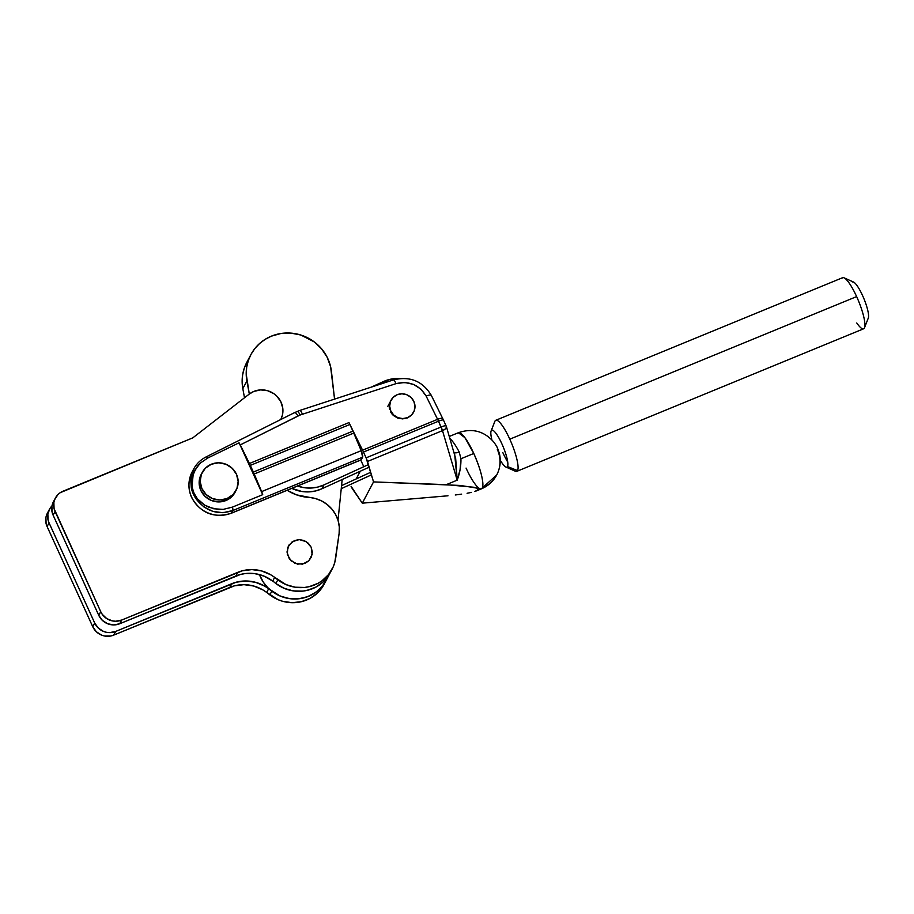 <?xml version="1.0" encoding="UTF-8"?>
<svg xmlns="http://www.w3.org/2000/svg" width="914" height="914" viewBox="0 0 914 914"><rect width="100%" height="100%" fill="white"/><g stroke="black" fill="none" stroke-linecap="round" stroke-linejoin="round"><path stroke-width="1.37" d="M53.458 501.706L51.915 506.219L52.121 512.263L53.115 515.165L55.069 511.474A15.961 15.355 -152.1 0 1 55.377 498.084A15.961 15.355 -152.1 0 1 62.963 491.229L192.808 437.852L249.259 394.083A20.748 19.971 -152.1 0 1 253.875 391.409L249.259 394.083L192.808 437.852L60.278 492.669L57.948 494.588L54.68 499.615L53.869 502.529L54.063 508.572L100.723 611.672L102.277 614.357L106.778 618.629L112.559 620.937L115.655 621.234L121.676 620.058L242.37 570.793L251.933 569.605L261.564 570.93L270.578 574.689L286.048 584.617L295.188 587.211L304.625 587.439L309.263 586.651L317.969 583.349L321.888 580.893L328.549 574.563L333.279 566.714L334.798 562.384L339.117 533.468L339.311 527.024L338.134 520.649L335.644 514.593L331.942 509.144L327.201 504.528L321.602 500.941L315.41 498.53L296.536 494.862L287.179 490.292A44.717 43.027 -152.1 0 0 308.886 497.422A31.944 30.733 -152.1 0 1 339.117 533.468L335.735 557.871A36.72 35.326 -152.1 0 1 332.102 569.159A36.72 35.326 -152.1 0 1 277.822 579.83L275.868 583.52L284.094 588.308L293.234 590.901L302.671 591.13L307.31 590.341L316.016 587.039L323.487 581.635L329.234 574.483M280.804 419.515L282.426 415.105L282.792 408.284L280.804 401.669L276.679 396.013L273.96 393.751L267.608 390.712L260.639 389.901L253.875 391.409A20.748 19.971 -152.1 0 1 277.159 396.493A20.748 19.971 -152.1 0 1 280.804 419.515M294.434 540.551L299.244 539.603L304.122 540.54L308.315 543.236L311.194 547.258L312.302 551.999L311.503 556.74L308.886 560.762L304.865 563.447L297.576 564.155L290.983 560.762L287.304 554.421L287.796 547.258L292.274 541.694L299.244 539.603L306.35 541.694L311.194 547.258L312.142 554.41L308.886 560.762L302.511 564.155L295.176 563.447L289.35 558.888L286.985 551.999L288.893 545.11L294.434 540.551M55.377 498.084L53.423 501.775A15.961 15.355 27.9 0 0 53.115 515.165L98.781 615.362L102.368 620.389L107.612 623.748L113.713 624.925L119.723 623.748L240.416 574.483L245.146 573.569L254.835 573.638L264.237 576.208L272.703 581.098A36.72 35.326 27.9 0 0 235.869 576.003L119.723 623.748L121.676 620.058A15.961 15.355 -152.1 0 1 100.723 611.672L98.781 615.362L53.115 515.165L55.069 511.474L100.723 611.672L98.781 615.362A15.961 15.355 27.9 0 0 119.723 623.748L121.676 620.058L237.811 572.313L235.869 576.003L237.811 572.313A36.72 35.326 -152.1 0 1 274.646 577.408L272.703 581.098L274.646 577.408L277.822 579.83L275.868 583.52A36.72 35.326 27.9 0 0 330.148 572.85A36.72 35.326 -152.1 0 1 272.795 580.904M47.448 513.085L45.906 517.587L46.1 523.631L47.094 526.544L49.048 522.854A15.961 15.355 -152.1 0 1 49.367 509.452A15.961 15.355 -152.1 0 1 51.972 505.922L50.041 508.31L47.859 513.897L48.054 519.94L49.048 522.854L94.713 623.051L98.301 628.078L103.545 631.437L106.55 632.317L109.646 632.614L115.667 631.437L236.349 582.172L245.923 580.973L255.554 582.309L264.557 586.068L280.027 595.985L289.167 598.579L298.615 598.807L307.721 596.659L315.878 592.261L322.539 585.931L327.258 578.082M49.367 509.452L47.414 513.142A15.961 15.355 27.9 0 0 47.094 526.544L92.76 626.741L96.358 631.768L101.603 635.127L104.596 636.007L110.777 636.007L113.713 635.116L234.395 585.851L243.969 584.663L253.601 586L262.615 589.759L278.073 599.675L282.575 601.263L291.943 602.68L301.289 601.709L309.995 598.419L317.478 593.003L323.213 585.851M47.094 526.544L49.048 522.854L94.713 623.051L92.76 626.741L47.094 526.544M94.713 623.051L92.76 626.741A15.961 15.355 27.9 0 0 113.713 635.116L115.667 631.437A15.961 15.355 -152.1 0 1 94.713 623.051M113.713 635.116L115.667 631.437L231.802 583.692L229.848 587.382L113.713 635.116M266.682 592.466A36.72 35.326 27.9 0 0 229.848 587.382L231.802 583.692A36.72 35.326 -152.1 0 1 268.636 588.776L266.682 592.466L268.636 588.776L271.801 591.198L269.847 594.888L266.682 592.466M271.801 591.198L269.847 594.888A36.72 35.326 27.9 0 0 324.139 584.229L326.092 580.539A36.72 35.326 -152.1 0 1 271.801 591.198M863.616 328.789A27.614 5.872 -112.3 0 0 864.404 328A27.614 5.872 -112.3 0 0 856.635 296.593L509.795 439.177A27.614 5.872 67.7 0 1 517.575 470.584A27.614 5.872 67.7 0 1 516.787 471.361L863.616 328.789M507.738 462.084A27.614 5.872 67.7 0 1 502.769 452.464M491.104 431.008A19.959 4.239 67.7 0 1 491.206 430.768L495 421.057A27.614 5.872 -112.3 0 0 494.851 421.377L491.104 431.008A19.959 4.239 67.7 0 0 491.915 439.885A19.959 4.239 67.7 0 1 491.206 430.768A19.959 4.239 67.7 0 1 491.778 430.208A19.959 4.239 67.7 0 1 502.597 445.449A19.959 4.239 67.7 0 1 507.51 466.563A19.959 4.239 67.7 0 1 506.95 467.123A19.959 4.239 67.7 0 1 500.244 460.142A19.959 4.239 67.7 0 0 505.91 467.031A19.959 4.239 67.7 0 0 507.51 466.563L517.575 470.584A27.614 5.872 -112.3 0 0 509.795 439.177A27.614 5.872 -112.3 0 0 495 421.057L491.206 430.768L492.577 430.208L491.206 430.768A19.959 4.239 67.7 0 1 501.9 443.861A19.959 4.239 67.7 0 1 507.51 466.563L517.575 470.584A27.614 5.872 -112.3 0 1 515.347 471.236L505.91 467.031M841.828 278.473A27.614 5.872 67.7 0 1 844.045 277.822A27.614 5.872 67.7 0 1 856.635 296.593A27.614 5.872 67.7 0 1 864.541 327.692A27.614 5.872 67.7 0 1 864.404 328A27.614 5.872 67.7 0 1 856.772 322.985M852.454 281.935A19.959 4.239 -112.3 0 1 863.284 297.176A19.959 4.239 -112.3 0 1 868.197 318.289A19.959 4.239 -112.3 0 0 868.3 318.061A19.959 4.239 -112.3 0 0 863.959 298.787A19.959 4.239 -112.3 0 0 853.493 282.026L844.045 277.822M494.737 421.731A27.614 5.872 67.7 0 1 495 421.057A27.614 5.872 67.7 0 1 495.788 420.28A27.614 5.872 67.7 0 1 509.795 439.177L856.635 296.593A27.614 5.872 -112.3 0 0 842.617 277.696L495.788 420.28M407.553 417.652L402.731 418.589L397.864 417.652L393.66 414.967L390.792 410.946L389.672 406.193L390.484 401.452L393.089 397.43L397.11 394.745A12.773 12.293 -152.1 0 1 413.619 412.168A12.773 12.293 -152.1 0 1 393.169 414.465A12.773 12.293 -152.1 0 1 397.11 394.745L401.932 393.797L406.799 394.745L411.003 397.43L413.871 401.452L414.99 406.193L414.179 410.934L411.574 414.956L407.553 417.652M297.29 485.962L303.951 487.653L310.771 488.053L317.501 487.139L323.887 484.957L368.399 464.598L323.887 484.957L321.854 488.796L369.165 467.168L321.854 488.796L315.467 490.989L308.738 491.892L301.917 491.504L291.829 488.384A35.12 33.795 27.9 0 0 321.854 488.796L323.887 484.957A35.12 33.795 -152.1 0 1 297.507 486.042M371.45 474.857L341.242 488.67L371.45 474.857M341.55 485.62L370.684 472.298L341.55 485.62M371.198 387.159L389.798 379.39L399.955 378.51A35.12 33.795 -152.1 0 0 383.412 381.572L371.198 387.159M389.227 407.05L389.958 402.434L389.581 409.392L389.227 407.05M390.427 411.631L391.706 413.688L390.427 411.631M393.386 415.493L391.706 413.688L397.647 418.041L393.386 415.493M402.571 418.898L397.647 418.041L402.571 418.898L407.404 417.927L402.571 418.898M457.526 433.567L458.394 432.71L464.918 437.703L473.783 453.47C481.084 470.424 483.929 481.918 482.318 487.962A30.333 6.444 67.7 0 1 481.45 488.819A30.333 6.444 -112.3 0 0 482.318 487.962A30.333 6.444 -112.3 0 0 473.783 453.47L460.942 458.748L460.073 469.625L457.194 480.17L446.261 484.66L474.195 487.288L477.965 488.853L478.102 489.698L476.148 491.001L481.45 488.819A30.333 6.444 67.7 0 1 466.06 468.071M447.997 495.788L362.298 503.168L447.997 495.788M461.639 494.143L455.241 494.988L461.639 494.143M471.51 492.372L467.088 493.274L471.51 492.372M477.062 490.578L474.846 491.469L478.102 489.698L476.662 488.042L460.29 485.448L373.54 481.907L367.474 461.467L442.49 430.631L457.194 480.17L454.704 454.589L453.607 451.527C453.87 453.093 455.732 453.241 459.205 451.996L460.942 458.748C461.079 465.969 459.833 473.109 457.194 480.17L455.686 458.634L446.432 426.724A6.387 2.696 163.5 0 1 442.49 430.631L445.335 428.963L446.478 427.146M482.318 487.962L496.736 474.949A30.333 29.179 -152.1 0 1 482.318 487.962M294.525 412.74A6.387 1.497 63.4 0 1 294.708 412.557A6.387 1.497 63.4 0 1 298.01 415.984L300.135 415.013A6.387 1.36 -112.3 0 0 297.267 411.391A6.387 1.36 67.7 0 1 300.135 415.013L395.968 383.652C409.129 380.624 419.183 384.771 426.13 396.07L437.6 419.332A15.961 3.393 67.7 0 1 438.492 421.217L442.49 430.631A6.387 1.36 -112.3 0 0 441.119 426.998A6.387 1.085 -24.5 0 1 446.123 425.89A6.387 1.085 -24.5 0 1 446.078 426.164A6.387 2.696 163.5 0 1 446.432 426.724L443.484 420.109A6.387 1.085 155.5 0 0 438.492 421.217A6.387 1.085 -24.5 0 1 443.473 420.097A6.387 1.085 -24.5 0 1 443.45 420.383M191.883 497.604A6.387 1.085 -24.5 0 1 191.597 497.445A6.387 1.085 -24.5 0 1 191.632 497.17A30.333 29.179 -152.1 0 1 192.146 471.898M202.234 472.447L201.217 474.366A19.16 18.429 27.9 0 0 204.405 495.731A19.16 18.429 27.9 0 0 225.975 500.506L226.992 498.576A19.16 18.429 -152.1 0 1 205.422 493.811A19.16 18.429 -152.1 0 1 202.234 472.447A19.16 18.429 -152.1 0 1 211.34 464.221L218.56 462.815L225.872 464.221L232.167 468.254L236.475 474.286L238.154 481.404L236.943 488.522L233.024 494.554L226.992 498.576L225.975 500.506A19.16 18.429 27.9 0 0 235.081 492.28L236.098 490.361A19.16 18.429 -152.1 0 1 226.992 498.576L219.771 499.992L212.459 498.587L206.164 494.554L201.857 488.522L200.177 481.404L201.388 474.286L205.307 468.254L211.34 464.221A19.16 18.429 -152.1 0 1 232.91 468.996A19.16 18.429 -152.1 0 1 236.098 490.361M262.718 494.668L239.091 442.81L207.832 457.971L200.463 462.987L197.47 466.22L193.22 473.932L192.1 478.216L192.066 487.082L194.042 493.229L197.413 498.816L204.725 505.156L209.032 507.327L218.412 509.452L223.222 509.384L232.419 507.121L262.718 494.668L239.091 442.81L249.431 463.512A15.961 3.393 67.7 0 1 250.322 465.386L253.361 472.058A15.961 3.393 67.7 0 1 254.218 474L262.718 494.668L232.419 507.121A6.387 1.36 67.7 0 1 232.784 510.549L362.63 457.171A6.387 1.36 -112.3 0 0 361.179 450.682L261.632 491.606A6.387 1.36 67.7 0 1 262.718 494.668M235.926 490.441L232.007 496.473L225.975 500.506L218.754 501.912L211.442 500.506L205.147 496.473L200.84 490.441L199.161 483.323L199.401 479.701L201.251 474.297M208.301 513.177L213.865 514.822M360.756 460.05L363.269 465.569L360.756 460.05M356.209 478.913L360.276 471.236L356.209 478.913M191.632 497.17A6.387 1.085 155.5 0 0 191.597 497.445C187.827 488.704 188.033 480.124 192.237 471.727A30.333 29.179 27.9 0 0 191.632 497.17A30.333 29.179 27.9 0 0 231.436 513.097A30.333 29.179 -152.1 0 1 191.632 497.17M191.597 497.445C200.68 513.245 213.91 518.524 231.253 513.28A6.387 1.36 -112.3 0 0 231.436 513.097A6.387 1.36 67.7 0 1 231.253 513.28L361.099 459.902A6.387 1.36 -112.3 0 0 361.281 459.719L231.436 513.097L232.784 510.549L362.63 457.171L361.179 450.682L261.632 491.606L254.218 474L353.764 433.087A15.961 3.393 -112.3 0 0 352.907 431.134L253.361 472.058A15.961 3.393 67.7 0 1 254.218 474L353.764 433.087L361.179 450.682L353.764 433.087A15.961 3.393 -112.3 0 0 352.907 431.134L253.361 472.058L250.322 465.386L349.868 424.473A15.961 3.393 -112.3 0 0 348.977 422.588L249.431 463.512A15.961 3.393 67.7 0 1 250.322 465.386L349.868 424.473L352.907 431.134L349.868 424.473A15.961 3.393 -112.3 0 0 348.977 422.588L249.431 463.512L240.256 444.901L298.01 415.984A6.387 1.497 -116.6 0 0 294.696 412.557L299.941 410.409A6.387 1.211 71.9 0 1 302.374 414.191A6.387 1.211 -108.1 0 0 299.952 410.409A6.387 1.211 71.9 0 0 299.758 410.592M446.078 426.164C446.238 425.376 444.581 425.65 441.119 426.998L366.103 457.845A6.387 1.36 67.7 0 1 367.474 461.467L442.49 430.631L457.194 480.17L446.261 484.66L373.54 481.907L362.298 503.168L373.54 481.907L366.103 457.845L441.119 426.998L438.492 421.217A15.961 3.393 -112.3 0 0 437.6 419.332A6.387 1.897 -26.2 0 1 442.867 418.806A6.387 1.897 -26.2 0 1 442.913 419.252M442.856 418.783A6.387 1.897 153.8 0 0 437.6 419.332L362.572 450.179A15.961 3.393 67.7 0 1 363.464 452.053L438.492 421.217L363.464 452.053L366.103 457.845L363.464 452.053A15.961 3.393 67.7 0 0 362.572 450.179L348.977 422.588L362.572 450.179L437.6 419.332L426.13 396.07A6.387 1.897 -26.2 0 1 431.385 395.511A6.387 1.897 153.8 0 0 426.13 396.07L420.92 389.124L413.436 384.371L404.719 382.463L395.968 383.652A6.387 1.211 -108.1 0 0 393.534 379.87A6.387 1.211 71.9 0 1 395.968 383.652L300.135 415.013L240.256 444.901L239.091 442.81L207.832 457.971A6.387 1.497 -116.6 0 0 206.176 456.886A6.387 1.497 63.4 0 1 207.832 457.971L200.463 462.987L195.025 469.91L192.1 478.216L192.066 487.082A6.387 2.136 166.1 0 0 191.323 488.076L190.683 478.89L193.814 468.733M393.523 379.996L393.351 380.053A6.387 1.211 71.9 0 1 393.546 379.87C410.135 375.928 422.759 381.149 431.397 395.534A6.387 1.897 -26.2 0 1 431.442 395.979M205.981 457.069A6.387 1.497 63.4 0 1 206.153 456.897L294.696 412.557M352.735 489.321A6.387 1.36 67.7 0 1 351.067 486.282L362.298 503.168L352.735 489.321M413.596 412.214L411.403 415.264L407.404 417.927L411.403 415.264L413.973 411.334M391.032 400.343L389.958 402.434M497.33 449.494A30.333 29.179 -152.1 0 1 496.736 474.949C500.278 467.945 501.146 460.736 499.33 453.333L497.959 449.208C496.599 446.649 498.084 448.203 493.868 442.159C484.203 431.1 472.367 427.946 458.394 432.71A30.333 6.444 -112.3 0 1 473.783 453.47L460.942 458.748L459.205 451.996A6.387 2.502 -27.7 0 1 454.087 452.51M449.962 438.617A30.333 6.444 67.7 0 1 459.205 451.996A30.333 6.444 67.7 0 0 449.962 438.617M361.03 459.925L362.63 457.171L361.281 459.719L231.436 513.097L232.784 510.549L222.959 512.708L212.882 511.406L203.708 506.813L195.573 498.073A30.333 29.179 -152.1 0 1 191.723 489.63L191.323 488.076A6.387 2.136 -13.9 0 1 192.066 487.082L192.477 488.944A6.387 1.28 164.4 0 0 191.723 489.63A6.387 1.28 -15.6 0 1 192.477 488.944A29.865 28.734 -152.1 0 0 196.27 497.25A6.387 0.868 146.7 0 0 195.573 498.073A6.387 0.868 -33.3 0 1 196.27 497.25L197.413 498.816L196.499 499.432L197.413 498.816L204.725 505.156L213.67 508.767L223.222 509.384L232.419 507.121A6.387 1.36 -112.3 0 1 232.784 510.549C218.377 515.256 206.278 511.554 196.499 499.432L195.573 498.073A30.333 29.179 27.9 0 1 191.723 489.63L193.688 468.962M247.031 361.898L244.278 368.193L242.633 374.877L242.141 381.766L242.827 388.69L246.894 381.001A43.107 41.473 -152.1 0 1 250.859 354.666A43.107 41.473 -152.1 0 1 271.344 336.169A43.107 41.473 -152.1 0 1 331.451 371.541L334.558 399.11L330.594 366.663L327.189 357.305L321.671 348.919L314.336 341.962L300.866 335.027L290.949 333.119L280.929 333.496L271.344 336.169L265.163 339.345L259.622 343.481L254.892 348.485L251.099 354.221L248.334 360.504L246.689 367.188L246.209 374.089L249.305 394.037L246.894 381.001L242.827 388.69L244.506 397.761L242.827 388.69A43.107 41.473 27.9 0 1 246.791 362.355L250.859 354.666M325.99 580.721L322.288 586.251L317.558 590.97L311.982 594.706L305.756 597.333L299.095 598.75L292.252 598.921L285.442 597.825L278.93 595.505L272.943 592.044L267.688 587.565L263.358 582.218L259.439 574.575A36.72 35.326 27.9 0 0 291.463 598.853A36.72 35.326 27.9 0 0 326.092 580.539L332.102 569.159M338.02 520.26L342.179 479.507L338.02 520.26M330.16 572.827L326.344 578.562L321.625 583.281L316.05 587.028L309.823 589.644L303.162 591.072L296.307 591.232L289.51 590.136L282.997 587.816L275.777 583.452M864.541 327.692L868.3 318.061M387.685 406.57L391.043 400.229M431.397 395.534L443.484 420.109M393.534 379.87L299.941 410.409M481.45 488.819C488.167 485.974 493.263 481.358 496.736 474.949M449.322 436.446L458.394 432.71M206.153 456.897C200.68 459.685 196.521 463.718 193.677 469.008L192.237 471.727"/></g></svg>
